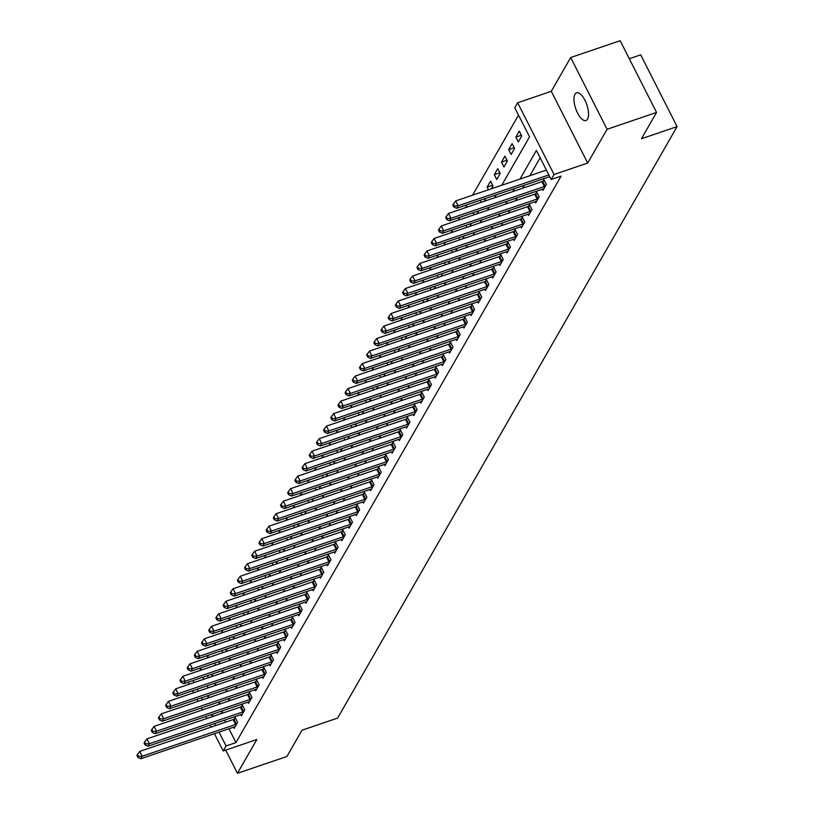 <?xml version="1.0" encoding="UTF-8"?>
<svg xmlns="http://www.w3.org/2000/svg" width="814" height="814" viewBox="0 0 814 814"><rect width="100%" height="100%" fill="white"/><g stroke="black" fill="none" stroke-linecap="round" stroke-linejoin="round"><path stroke-width="1.22" d="M574.969 94.251A14.611 5.881 -108.8 0 0 576.577 110.877A14.611 5.881 -108.8 0 0 585.978 120.503A14.611 5.881 -108.8 0 0 587.566 119.068A14.611 5.881 -108.8 0 0 585.958 102.452A14.611 5.881 -108.8 0 0 576.556 92.827A14.611 5.881 -108.8 0 0 574.969 94.251M501.739 185.266L529.538 136.844L514.774 107.753L517.653 102.757L554.049 174.491L551.17 179.497L536.416 150.417L519.973 179.07M551.292 91.31L587.688 163.054L607.081 129.273L656.552 112.444L620.156 40.7L570.685 57.529L551.292 91.31L517.653 102.757M629.303 58.73L640.699 54.853L677.095 126.597L337.637 718.08L302.004 730.199L286.935 756.471L237.454 773.3L256.837 739.519L223.199 750.966L214.428 733.689M518.518 115.12L472.558 195.197M467.073 204.762L465.384 207.702M459.89 217.267L458.201 220.218M452.706 229.782L451.017 232.723M445.533 242.287L443.844 245.238M438.349 254.802L436.66 257.743M431.166 267.307L429.477 270.258M423.992 279.823L422.303 282.763M416.809 292.328L415.12 295.279M409.625 304.843L407.936 307.784M402.452 317.348L400.763 320.299M395.268 329.863L393.579 332.804M388.095 342.368L386.396 345.319M380.911 354.884L379.222 357.824M373.728 367.389L372.039 370.339M366.554 379.904L364.855 382.845M359.371 392.409L357.682 395.36M352.187 404.924L350.498 407.865M345.014 417.44L343.325 420.38M337.83 429.945L336.141 432.885M330.647 442.46L328.958 445.4M323.473 454.965L321.784 457.916M316.29 467.48L314.601 470.421M309.106 479.985L307.417 482.936M301.933 492.501L300.244 495.441M294.749 505.006L293.06 507.956M287.576 517.521L285.877 520.461M280.392 530.026L278.703 532.977M273.209 542.541L271.52 545.482M266.036 555.046L264.336 557.997M258.852 567.562L257.163 570.502M251.668 580.067L249.979 583.017M244.495 592.582L242.806 595.522M237.312 605.087L235.622 608.038M230.128 617.602L228.439 620.543M222.955 630.107L221.266 633.058M215.771 642.622L214.082 645.563M208.588 655.128L206.898 658.078M201.414 667.643L199.725 670.583M607.081 129.273L570.685 57.529M225.692 750.121L237.454 773.3M202.798 677.238L203.826 679.252M207.153 685.826L208.18 687.84M211.426 676.668L212.953 673.778M208.445 677.686L207.417 675.661M218.61 664.163L220.136 661.273M215.618 665.18L214.601 663.156M225.793 651.648L227.31 648.758M222.802 652.665L221.774 650.64M232.967 639.143L234.493 636.253M229.986 640.16L228.958 638.135M240.15 626.627L241.677 623.738M237.159 627.645L236.131 625.62M247.324 614.122L248.85 611.233M244.342 615.14L243.315 613.115M254.507 601.607L256.034 598.717M251.526 602.625L250.498 600.6M261.691 589.102L263.217 586.212M258.699 590.119L257.672 588.095M268.864 576.587L270.39 573.697M265.883 577.604L264.855 575.579M276.048 564.082L277.574 561.192M273.056 565.099L272.039 563.074M283.231 551.566L284.758 548.677M280.24 552.584L279.212 550.559M290.405 539.061L291.931 536.172M287.423 540.069L286.396 538.054M297.588 526.546L299.114 523.656M294.597 527.564L293.579 525.539M304.772 514.041L306.288 511.151M301.78 515.048L300.753 513.034M311.945 501.526L313.471 498.636M308.964 502.543L307.936 500.518M319.129 489.021L320.655 486.131M316.137 490.028L315.12 488.013M326.312 476.505L327.828 473.616M323.321 477.523L322.293 475.498M333.486 464L335.012 461.111M330.504 465.008L329.477 462.993M340.669 451.485L342.195 448.595M337.678 452.503L336.65 450.478M347.843 438.98L349.369 436.09M344.861 439.987L343.834 437.973M355.026 426.465L356.552 423.575M352.045 427.482L351.017 425.457M362.21 413.96L363.736 411.07M359.218 414.967L358.191 412.952M369.383 401.444L370.909 398.555M366.402 402.462L365.374 400.437M376.567 388.939L378.093 386.05M373.575 389.947L372.558 387.932M383.75 376.424L385.276 373.534M380.759 377.442L379.731 375.417M390.923 363.919L392.45 361.029M387.942 364.926L386.915 362.912M398.107 351.404L399.633 348.514M395.116 352.421L394.098 350.396M405.291 338.889L406.807 336.009M402.299 339.906L401.271 337.891M412.464 326.383L413.99 323.494M409.483 327.401L408.455 325.376M419.648 313.868L421.174 310.989M416.656 314.886L415.639 312.871M426.831 301.363L428.347 298.473M423.84 302.381L422.812 300.356M434.004 288.848L435.531 285.968M431.023 289.865L429.996 287.851M441.188 276.343L442.714 273.453M438.197 277.36L437.179 275.336M448.361 263.828L449.888 260.938M445.38 264.845L444.352 262.83M455.545 251.323L457.071 248.433M452.564 252.34L451.536 250.315M462.728 238.807L464.255 235.918M459.737 239.825L458.709 237.81M469.902 226.302L471.428 223.412M466.921 227.32L465.893 225.295M477.085 213.787L478.612 210.897M474.104 214.804L473.076 212.79M484.269 201.282L485.795 198.392M481.278 202.299L480.25 200.275M491.442 188.767L493.03 186.009L490.577 181.156L487.128 187.159L488.461 189.784M496.764 179.497L500.213 173.494L497.751 168.651L494.312 174.654L496.764 179.497M503.947 166.992L507.397 160.989L504.934 156.135L501.485 162.139L503.947 166.992M511.131 154.477L514.57 148.474L512.118 143.63L508.669 149.634L511.131 154.477M518.304 141.972L521.754 135.969L519.291 131.115L515.852 137.118L518.304 141.972M523.188 124.328L525.651 129.182M228.938 728.754L235.958 742.602L561.07 176.129L551.17 179.497M540.16 157.784L529.873 175.702M524.379 185.266L522.69 188.207M517.205 197.771L515.506 200.722M510.022 210.287L508.333 213.227M502.838 222.792L501.149 225.743M495.665 235.307L493.976 238.248M488.481 247.812L486.792 250.763M481.298 260.327L479.609 263.268M474.124 272.832L472.435 275.783M466.941 285.348L465.252 288.288M459.757 297.853L458.068 300.804M452.584 310.368L450.895 313.309M445.4 322.873L443.711 325.824M438.227 335.388L436.528 338.329M431.044 347.893L429.354 350.844M423.86 360.409L422.171 363.349M416.687 372.914L414.987 375.865M409.503 385.429L407.814 388.37M402.32 397.934L400.63 400.885M395.146 410.449L393.457 413.39M387.963 422.954L386.274 425.905M380.779 435.47L379.09 438.41M373.606 447.975L371.917 450.925M366.422 460.49L364.733 463.431M359.239 472.995L357.55 475.946M352.065 485.51L350.376 488.451M344.882 498.015L343.193 500.966M337.708 510.531L336.009 513.471M330.525 523.046L328.836 525.986M323.341 535.551L321.652 538.492M316.168 548.066L314.469 551.007M308.984 560.571L307.295 563.522M301.801 573.087L300.112 576.027M294.627 585.592L292.938 588.542M287.444 598.107L285.755 601.047M280.26 610.612L278.571 613.563M273.087 623.127L271.398 626.068M265.903 635.632L264.214 638.583M258.72 648.148L257.031 651.088M251.546 660.653L249.857 663.603M244.363 673.168L242.674 676.108M237.179 685.673L235.49 688.624M230.006 698.188L228.317 701.129M222.822 710.693L221.255 713.603M224.583 720.166L225.61 722.191M233.547 727.177L234.157 728.388L237.607 722.374L235.144 717.531L234.218 719.159M240.73 714.672L241.341 715.872L244.79 709.869L242.328 705.016L241.392 706.654M247.914 702.156L248.524 703.367L251.964 697.354L249.511 692.511L248.575 694.139M255.087 689.651L255.698 690.852L259.147 684.849L256.685 679.995L255.759 681.623M262.271 677.136L262.881 678.347L266.331 672.333L263.868 667.49L262.932 669.118M269.454 664.631L270.065 665.832L273.504 659.828L271.052 654.975L270.116 656.603M276.628 652.116L277.238 653.327L280.688 647.313L278.225 642.47L277.289 644.098M283.811 639.611L284.422 640.811L287.871 634.808L285.409 629.955L284.473 631.583M290.995 627.095L291.605 628.296L295.044 622.293L292.592 617.45L291.656 619.078M298.168 614.59L298.779 615.791L302.228 609.788L299.766 604.934L298.83 606.562M305.352 602.075L305.962 603.276L309.412 597.273L306.949 592.429L306.013 594.057M312.535 589.57L313.146 590.771L316.585 584.767L314.133 579.914L313.197 581.542M319.709 577.055L320.319 578.255L323.769 572.252L321.306 567.409L320.37 569.037M326.892 564.55L327.503 565.75L330.952 559.747L328.49 554.894L327.554 556.522M334.076 552.034L334.676 553.235L338.125 547.232L335.663 542.389L334.737 544.017M341.249 539.529L341.86 540.73L345.309 534.727L342.847 529.873L341.911 531.501M348.433 527.014L349.043 528.215L352.482 522.212L350.03 517.368L349.094 518.996M355.606 514.509L356.217 515.71L359.666 509.706L357.204 504.853L356.278 506.481M362.79 501.994L363.4 503.194L366.849 497.191L364.387 492.348L363.451 493.976M369.973 489.489L370.584 490.689L374.023 484.686L371.571 479.833L370.635 481.461M377.147 476.973L377.757 478.174L381.206 472.171L378.744 467.328L377.808 468.956M384.33 464.468L384.941 465.669L388.39 459.666L385.928 454.812L384.991 456.44M391.514 451.953L392.124 453.154L395.563 447.151L393.111 442.307L392.175 443.935M398.687 439.448L399.298 440.649L402.747 434.645L400.284 429.792L399.348 431.42M405.871 426.933L406.481 428.133L409.93 422.13L407.468 417.287L406.532 418.915M413.054 414.428L413.665 415.628L417.104 409.625L414.652 404.772L413.716 406.4M420.228 401.913L420.838 403.113L424.287 397.11L421.825 392.267L420.889 393.895M427.411 389.407L428.022 390.608L431.471 384.605L429.009 379.751L428.072 381.379M434.595 376.892L435.195 378.093L438.644 372.09L436.182 367.246L435.256 368.874M441.768 364.387L442.378 365.588L445.828 359.584L443.365 354.731L442.429 356.359M448.952 351.872L449.562 353.073L453.001 347.069L450.549 342.226L449.613 343.854M456.125 339.367L456.735 340.567L460.185 334.564L457.722 329.711L456.796 331.339M463.308 326.852L463.919 328.052L467.368 322.049L464.906 317.206L463.97 318.834M470.492 314.346L471.103 315.547L474.542 309.544L472.089 304.69L471.153 306.318M477.665 301.831L478.276 303.032L481.725 297.029L479.263 292.185L478.337 293.813M484.849 289.326L485.459 290.527L488.909 284.524L486.446 279.67L485.51 281.298M492.032 276.811L492.643 278.012L496.082 272.008L493.63 267.165L492.694 268.793M499.206 264.306L499.816 265.506L503.266 259.503L500.803 254.65L499.867 256.278M506.389 251.791L507 252.991L510.449 246.988L507.987 242.145L507.051 243.773M513.573 239.285L514.183 240.486L517.623 234.483L515.17 229.629L514.234 231.257M520.746 226.77L521.357 227.971L524.806 221.968L522.344 217.124L521.408 218.752M527.93 214.265L528.54 215.466L531.99 209.463L529.527 204.609L528.591 206.237M535.113 201.75L535.714 202.951L539.163 196.947L536.711 192.104L535.775 193.732M542.287 189.245L542.897 190.445L546.347 184.432L543.884 179.589L542.948 181.217M549.47 176.73L550.233 177.656M587.688 163.054L554.049 174.491M235.958 742.602L226.068 745.96L223.199 750.966M656.552 112.444L641.473 138.716L677.095 126.597M207.367 698.188L209.056 695.248M214.54 685.683L216.229 682.732M221.723 673.168L223.412 670.227M228.907 660.663L230.596 657.712M236.08 648.148L237.769 645.207M243.264 635.642L244.953 632.692M250.447 623.127L252.137 620.187M257.621 610.622L259.31 607.671M264.804 598.107L266.493 595.166M271.978 585.602L273.677 582.651M279.161 573.087L280.85 570.146M286.345 560.571L288.034 557.631M293.518 548.066L295.217 545.126M300.702 535.551L302.391 532.61M307.885 523.046L309.574 520.095M315.059 510.531L316.748 507.59M322.242 498.026L323.931 495.075M329.426 485.51L331.115 482.57M336.599 473.005L338.288 470.054M343.783 460.49L345.472 457.549M350.966 447.985L352.655 445.034M358.14 435.47L359.829 432.529M365.323 422.965L367.012 420.014M372.497 410.449L374.196 407.509M379.68 397.944L381.369 394.994M386.864 385.429L388.553 382.488M394.037 372.924L395.736 369.973M401.221 360.409L402.91 357.468M408.404 347.904L410.093 344.953M415.578 335.388L417.267 332.448M422.761 322.883L424.45 319.933M429.945 310.368L431.634 307.427M437.118 297.863L438.807 294.912M444.302 285.348L445.991 282.407M451.485 272.843L453.174 269.892M458.658 260.327L460.348 257.387M465.842 247.822L467.531 244.872M473.015 235.307L474.715 232.366M480.199 222.802L481.888 219.851M487.383 210.287L489.072 207.346M494.556 197.782L496.255 194.831M192.908 680.606L193.936 682.62M197.263 689.183L198.29 691.208M201.618 697.771L202.645 699.796M211.101 727.126L210.073 725.101M206.746 718.538L205.718 716.513M202.381 709.95L201.363 707.926M198.026 701.363L197.008 699.338M193.671 692.775L192.643 690.76M189.316 684.187L188.288 682.173M212.932 714.061L211.355 716.971M214.682 723.534L215.71 725.549M219.037 732.122L226.068 745.96M514.489 188.634L512.8 191.575M507.305 201.139L505.616 204.09M500.122 213.655L498.433 216.595M492.948 226.16L491.259 229.11M485.765 238.675L484.076 241.616M478.591 251.18L476.892 254.131M471.408 263.695L469.719 266.636M464.224 276.2L462.535 279.151M457.051 288.716L455.352 291.656M449.867 301.221L448.178 304.171M442.684 313.736L440.995 316.677M435.51 326.241L433.821 329.192M428.327 338.756L426.638 341.697M421.143 351.261L419.454 354.212M413.97 363.777L412.281 366.717M406.786 376.282L405.097 379.232M399.603 388.797L397.914 391.738M392.429 401.302L390.74 404.253M385.246 413.817L383.557 416.758M378.062 426.322L376.373 429.273M370.889 438.838L369.2 441.778M363.705 451.343L362.016 454.293M356.532 463.858L354.833 466.798M349.348 476.363L347.659 479.314M342.165 488.878L340.476 491.819M334.992 501.383L333.292 504.334M327.808 513.899L326.119 516.839M320.624 526.404L318.935 529.354M313.451 538.919L311.762 541.859M306.268 551.424L304.578 554.375M299.084 563.939L297.395 566.88M291.911 576.444L290.222 579.395M284.727 588.96L283.038 591.9M277.543 601.465L275.854 604.415M270.37 613.98L268.681 616.92M263.187 626.485L261.498 629.436M256.013 639L254.314 641.941M248.83 651.505L247.141 654.456M241.646 664.021L239.957 666.961M234.473 676.526L232.773 679.476M227.289 689.041L225.6 691.981M220.106 701.546L218.417 704.497M221.205 713.512L211.314 716.88M521.387 135.236L515.852 137.118M514.204 147.751L508.669 149.634M507.02 160.256L501.485 162.139M499.847 172.772L494.312 174.654M492.663 185.277L487.128 187.159M235.612 724.47L233.15 719.617L139.743 751.393L142.196 756.247L235.612 724.47A2.279 0.702 153.1 0 0 236.396 724.145L236.671 724.002M138.461 756.42L137.474 754.476L136.905 755.473L137.881 757.417L138.461 756.42L142.196 756.247L140.761 758.75L234.178 726.973A2.279 0.702 153.1 0 1 234.87 726.79L235.093 726.76M233.15 719.617A2.279 0.702 153.1 0 0 233.933 719.291L235.622 718.467M139.743 751.393L137.474 754.476M137.881 757.417L140.761 758.75M242.796 711.955L240.334 707.112L146.917 738.888L149.379 743.731L242.796 711.955A2.279 0.702 153.1 0 0 243.569 711.629L243.854 711.497M145.635 743.904L144.658 741.961L144.078 742.968L145.065 744.902L145.635 743.904L149.379 743.731L147.945 746.235L241.361 714.458A2.279 0.702 153.1 0 1 242.053 714.275L242.277 714.244M240.334 707.112A2.279 0.702 153.1 0 0 241.117 706.786L242.806 705.962M146.917 738.888L144.658 741.961M145.065 744.902L147.945 746.235M249.969 699.45L247.517 694.596L154.1 726.373L156.563 731.226L249.969 699.45A2.279 0.702 153.1 0 0 250.753 699.124L251.038 698.982M152.818 731.399L151.831 729.456L151.262 730.453L152.249 732.397L152.818 731.399L156.563 731.226L155.128 733.729L248.535 701.943A2.279 0.702 153.1 0 1 249.237 701.77L249.46 701.739M247.517 694.596A2.279 0.702 153.1 0 0 248.29 694.271L249.99 693.447M154.1 726.373L151.831 729.456M152.249 732.397L155.128 733.729M257.153 686.935L254.69 682.091L161.284 713.868L163.736 718.711L257.153 686.935A2.279 0.702 153.1 0 0 257.936 686.609L258.211 686.477M160.002 718.884L159.015 716.941L158.445 717.948L159.422 719.881L160.002 718.884L163.736 718.711L162.301 721.214L255.718 689.438A2.279 0.702 153.1 0 1 256.41 689.255L256.634 689.224M254.69 682.091A2.279 0.702 153.1 0 0 255.474 681.766L257.163 680.942M161.284 713.868L159.015 716.941M159.422 719.881L162.301 721.214M264.336 674.43L261.874 669.576L168.457 701.353L170.92 706.206L264.336 674.43A2.279 0.702 153.1 0 0 265.11 674.104L265.395 673.961M167.175 706.379L166.198 704.436L165.618 705.433L166.605 707.376L167.175 706.379L170.92 706.206L169.485 708.709L262.902 676.922A2.279 0.702 153.1 0 1 263.594 676.749L263.817 676.719M261.874 669.576A2.279 0.702 153.1 0 0 262.657 669.25L264.347 668.426M168.457 701.353L166.198 704.436M166.605 707.376L169.485 708.709M271.51 661.914L269.058 657.071L175.641 688.848L178.103 693.691L271.51 661.914A2.279 0.702 153.1 0 0 272.293 661.589L272.578 661.456M174.359 693.864L173.372 691.92L172.802 692.928L173.779 694.861L174.359 693.864L178.103 693.691L176.669 696.194L270.075 664.417A2.279 0.702 153.1 0 1 270.777 664.234L270.991 664.204M269.058 657.071A2.279 0.702 153.1 0 0 269.831 656.745L271.53 655.921M175.641 688.848L173.372 691.92M173.779 694.861L176.669 696.194M278.693 649.409L276.231 644.556L182.824 676.332L185.277 681.186L278.693 649.409A2.279 0.702 153.1 0 0 279.477 649.084L279.751 648.941M181.542 681.359L180.555 679.415L179.975 680.412L180.962 682.356L181.542 681.359L185.277 681.186L183.842 683.689L277.259 651.902A2.279 0.702 153.1 0 1 277.95 651.729L278.174 651.699M276.231 644.556A2.279 0.702 153.1 0 0 277.014 644.23L278.703 643.406M182.824 676.332L180.555 679.415M180.962 682.356L183.842 683.689M285.877 636.894L283.414 632.051L189.998 663.827L192.46 668.67L285.877 636.894A2.279 0.702 153.1 0 0 286.65 636.568L286.935 636.436M188.716 668.843L187.739 666.9L187.159 667.907L188.146 669.841L188.716 668.843L192.46 668.67L191.025 671.174L284.432 639.397A2.279 0.702 153.1 0 1 285.134 639.214L285.358 639.183M283.414 632.051A2.279 0.702 153.1 0 0 284.198 631.725L285.887 630.901M189.998 663.827L187.739 666.9M188.146 669.841L191.025 671.174M293.05 624.389L290.598 619.535L197.181 651.312L199.644 656.165L293.05 624.389A2.279 0.702 153.1 0 0 293.834 624.063L294.108 623.921M195.899 656.328L194.912 654.395L194.343 655.392L195.319 657.336L195.899 656.328L199.644 656.165L198.199 658.668L291.616 626.882A2.279 0.702 153.1 0 1 292.318 626.709L292.531 626.668M290.598 619.535A2.279 0.702 153.1 0 0 291.371 619.21L293.071 618.386M197.181 651.312L194.912 654.395M195.319 657.336L198.199 658.668M300.234 611.874L297.771 607.03L204.365 638.807L206.817 643.65L300.234 611.874A2.279 0.702 153.1 0 0 301.017 611.548L301.292 611.416M203.083 643.823L202.096 641.88L201.516 642.887L202.503 644.82L203.083 643.823L206.817 643.65L205.382 646.153L298.799 614.377A2.279 0.702 153.1 0 1 299.491 614.194L299.715 614.163M297.771 607.03A2.279 0.702 153.1 0 0 298.555 606.705L300.244 605.881M204.365 638.807L202.096 641.88M202.503 644.82L205.382 646.153M307.417 599.369L304.955 594.515L211.538 626.292L214.001 631.145L307.417 599.369A2.279 0.702 153.1 0 0 308.191 599.043L308.475 598.901M210.256 631.308L209.269 629.375L208.699 630.372L209.686 632.315L210.256 631.308L214.001 631.145L212.566 633.648L305.972 601.861A2.279 0.702 153.1 0 1 306.675 601.688L306.898 601.648M304.955 594.515A2.279 0.702 153.1 0 0 305.738 594.189L307.427 593.365M211.538 626.292L209.269 629.375M209.686 632.315L212.566 633.648M314.591 586.853L312.128 582.01L218.722 613.787L221.174 618.63L314.591 586.853A2.279 0.702 153.1 0 0 315.374 586.528L315.649 586.395M217.44 618.803L216.453 616.859L215.883 617.867L216.86 619.8L217.44 618.803L221.174 618.63L219.739 621.133L313.156 589.356A2.279 0.702 153.1 0 1 313.858 589.173L314.072 589.143M312.128 582.01A2.279 0.702 153.1 0 0 312.912 581.684L314.601 580.86M218.722 613.787L216.453 616.859M216.86 619.8L219.739 621.133M321.774 574.348L319.312 569.495L225.895 601.271L228.358 606.125L321.774 574.348A2.279 0.702 153.1 0 0 322.558 574.023L322.832 573.88M224.613 606.288L223.636 604.354L223.056 605.351L224.043 607.295L224.613 606.288L228.358 606.125L226.923 608.618L320.34 576.841A2.279 0.702 153.1 0 1 321.031 576.668L321.255 576.627M319.312 569.495A2.279 0.702 153.1 0 0 320.095 569.169L321.784 568.345M225.895 601.271L223.636 604.354M224.043 607.295L226.923 608.618M328.948 561.833L326.495 556.99L233.079 588.766L235.541 593.61L328.948 561.833A2.279 0.702 153.1 0 0 329.731 561.507L330.016 561.375M231.797 593.782L230.81 591.839L230.24 592.846L231.227 594.78L231.797 593.782L235.541 593.61L234.106 596.113L327.513 564.336A2.279 0.702 153.1 0 1 328.215 564.153L328.439 564.122M326.495 556.99A2.279 0.702 153.1 0 0 327.269 556.664L328.968 555.84M233.079 588.766L230.81 591.839M231.227 594.78L234.106 596.113M336.131 549.318L333.669 544.474L240.262 576.251L242.714 581.104L336.131 549.318A2.279 0.702 153.1 0 0 336.915 549.002L337.189 548.86M238.98 581.267L237.993 579.334L237.423 580.331L238.4 582.275L238.98 581.267L242.714 581.104L241.28 583.597L334.696 551.821A2.279 0.702 153.1 0 1 335.399 551.648L335.612 551.607M333.669 544.474A2.279 0.702 153.1 0 0 334.452 544.149L336.141 543.325M240.262 576.251L237.993 579.334M238.4 582.275L241.28 583.597M343.315 536.813L340.852 531.969L247.436 563.746L249.898 568.589L343.315 536.813A2.279 0.702 153.1 0 0 344.088 536.487L344.373 536.355M246.154 568.762L245.177 566.819L244.597 567.826L245.584 569.759L246.154 568.762L249.898 568.589L248.463 571.092L341.88 539.316A2.279 0.702 153.1 0 1 342.572 539.133L342.796 539.102M340.852 531.969A2.279 0.702 153.1 0 0 341.636 531.644L343.325 530.82M247.436 563.746L245.177 566.819M245.584 569.759L248.463 571.092M350.488 524.297L348.036 519.454L254.619 551.231L257.082 556.084L350.488 524.297A2.279 0.702 153.1 0 0 351.272 523.982L351.556 523.84M253.337 556.247L252.35 554.314L251.78 555.311L252.767 557.254L253.337 556.247L257.082 556.084L255.647 558.577L349.053 526.8A2.279 0.702 153.1 0 1 349.755 526.627L349.979 526.587M348.036 519.454A2.279 0.702 153.1 0 0 348.809 519.129L350.508 518.304M254.619 551.231L252.35 554.314M252.767 557.254L255.647 558.577M357.672 511.792L355.209 506.949L261.803 538.726L264.255 543.569L357.672 511.792A2.279 0.702 153.1 0 0 358.455 511.467L358.73 511.334M260.521 543.742L259.534 541.798L258.964 542.806L259.941 544.739L260.521 543.742L264.255 543.569L262.82 546.072L356.237 514.295A2.279 0.702 153.1 0 1 356.929 514.112L357.153 514.082M355.209 506.949A2.279 0.702 153.1 0 0 355.993 506.623L357.682 505.799M261.803 538.726L259.534 541.798M259.941 544.739L262.82 546.072M364.855 499.277L362.393 494.434L268.976 526.21L271.438 531.064L364.855 499.277A2.279 0.702 153.1 0 0 365.628 498.962L365.913 498.819M267.694 531.227L266.717 529.293L266.137 530.29L267.124 532.234L267.694 531.227L271.438 531.064L270.004 533.557L363.42 501.78A2.279 0.702 153.1 0 1 364.112 501.607L364.336 501.566M362.393 494.434A2.279 0.702 153.1 0 0 363.176 494.108L364.865 493.284M268.976 526.21L266.717 529.293M267.124 532.234L270.004 533.557M372.029 486.772L369.576 481.929L276.16 513.705L278.622 518.549L372.029 486.772A2.279 0.702 153.1 0 0 372.812 486.446L373.097 486.314M274.878 518.721L273.891 516.778L273.321 517.785L274.298 519.719L274.878 518.721L278.622 518.549L277.187 521.052L370.594 489.275A2.279 0.702 153.1 0 1 371.296 489.092L371.51 489.061M369.576 481.929A2.279 0.702 153.1 0 0 370.35 481.603L372.049 480.779M276.16 513.705L273.891 516.778M274.298 519.719L277.187 521.052M379.212 474.257L376.75 469.413L283.343 501.19L285.795 506.043L379.212 474.257A2.279 0.702 153.1 0 0 379.996 473.941L380.27 473.799M282.061 506.206L281.074 504.273L280.494 505.27L281.481 507.214L282.061 506.206L285.795 506.043L284.361 508.536L377.777 476.76A2.279 0.702 153.1 0 1 378.469 476.587L378.693 476.546M376.75 469.413A2.279 0.702 153.1 0 0 377.533 469.088L379.222 468.264M283.343 501.19L281.074 504.273M281.481 507.214L284.361 508.536M386.396 461.752L383.933 456.908L290.517 488.685L292.979 493.528L386.396 461.752A2.279 0.702 153.1 0 0 387.169 461.426L387.454 461.294M289.235 493.701L288.258 491.758L287.678 492.765L288.665 494.698L289.235 493.701L292.979 493.528L291.544 496.031L384.951 464.255A2.279 0.702 153.1 0 1 385.653 464.072L385.877 464.041M383.933 456.908A2.279 0.702 153.1 0 0 384.717 456.583L386.406 455.759M290.517 488.685L288.258 491.758M288.665 494.698L291.544 496.031M393.569 449.236L391.117 444.393L297.7 476.17L300.163 481.013L393.569 449.236A2.279 0.702 153.1 0 0 394.352 448.921L394.627 448.779M296.418 481.186L295.431 479.253L294.861 480.25L295.838 482.193L296.418 481.186L300.163 481.013L298.718 483.516L392.134 451.739A2.279 0.702 153.1 0 1 392.836 451.567L393.05 451.526M391.117 444.393A2.279 0.702 153.1 0 0 391.89 444.068L393.589 443.243M297.7 476.17L295.431 479.253M295.838 482.193L298.718 483.516M400.753 436.731L398.29 431.888L304.884 463.665L307.336 468.508L400.753 436.731A2.279 0.702 153.1 0 0 401.536 436.406L401.811 436.273M303.602 468.681L302.615 466.737L302.035 467.745L303.022 469.678L303.602 468.681L307.336 468.508L305.901 471.011L399.318 439.234A2.279 0.702 153.1 0 1 400.01 439.051L400.234 439.021M398.29 431.888A2.279 0.702 153.1 0 0 399.074 431.562L400.763 430.738M304.884 463.665L302.615 466.737M303.022 469.678L305.901 471.011M407.936 424.216L405.474 419.373L312.057 451.149L314.519 455.993L407.936 424.216A2.279 0.702 153.1 0 0 408.709 423.901L408.994 423.758M310.775 456.166L309.788 454.232L309.218 455.23L310.205 457.173L310.775 456.166L314.519 455.993L313.085 458.496L406.491 426.719A2.279 0.702 153.1 0 1 407.193 426.546L407.417 426.505M405.474 419.373A2.279 0.702 153.1 0 0 406.257 419.047L407.946 418.223M312.057 451.149L309.788 454.232M310.205 457.173L313.085 458.496M415.109 411.711L412.657 406.858L319.241 438.644L321.703 443.488L415.109 411.711A2.279 0.702 153.1 0 0 415.893 411.385L416.168 411.253M317.959 443.661L316.972 441.717L316.402 442.724L317.379 444.658L317.959 443.661L321.703 443.488L320.258 445.991L413.675 414.214A2.279 0.702 153.1 0 1 414.377 414.031L414.591 414M412.657 406.858A2.279 0.702 153.1 0 0 413.431 406.542L415.12 405.718M319.241 438.644L316.972 441.717M317.379 444.658L320.258 445.991M422.293 399.196L419.831 394.352L326.414 426.129L328.876 430.972L422.293 399.196A2.279 0.702 153.1 0 0 423.077 398.88L423.351 398.738M325.132 431.145L324.155 429.212L323.575 430.209L324.562 432.153L325.132 431.145L328.876 430.972L327.442 433.475L420.858 401.699A2.279 0.702 153.1 0 1 421.55 401.526L421.774 401.485M419.831 394.352A2.279 0.702 153.1 0 0 420.614 394.027L422.303 393.203M326.414 426.129L324.155 429.212M324.562 432.153L327.442 433.475M429.466 386.691L427.014 381.837L333.598 413.624L336.06 418.467L429.466 386.691A2.279 0.702 153.1 0 0 430.25 386.365L430.535 386.233M332.316 418.64L331.329 416.697L330.759 417.704L331.746 419.637L332.316 418.64L336.06 418.467L334.625 420.97L428.032 389.194A2.279 0.702 153.1 0 1 428.734 389.011L428.958 388.98M427.014 381.837A2.279 0.702 153.1 0 0 427.788 381.522L429.487 380.698M333.598 413.624L331.329 416.697M331.746 419.637L334.625 420.97M436.65 374.175L434.188 369.332L340.781 401.109L343.233 405.952L436.65 374.175A2.279 0.702 153.1 0 0 437.433 373.86L437.708 373.718M339.499 406.125L338.512 404.192L337.942 405.189L338.919 407.132L339.499 406.125L343.233 405.952L341.799 408.455L435.215 376.679A2.279 0.702 153.1 0 1 435.917 376.506L436.131 376.465M434.188 369.332A2.279 0.702 153.1 0 0 434.971 369.007L436.66 368.182M340.781 401.109L338.512 404.192M338.919 407.132L341.799 408.455M443.834 361.67L441.371 356.817L347.954 388.604L350.417 393.447L443.834 361.67A2.279 0.702 153.1 0 0 444.607 361.345L444.892 361.213M346.672 393.62L345.696 391.676L345.116 392.684L346.103 394.617L346.672 393.62L350.417 393.447L348.982 395.95L442.399 364.173A2.279 0.702 153.1 0 1 443.091 363.99L443.315 363.96M441.371 356.817A2.279 0.702 153.1 0 0 442.155 356.501L443.844 355.677M347.954 388.604L345.696 391.676M346.103 394.617L348.982 395.95M451.007 349.155L448.555 344.312L355.138 376.088L357.6 380.932L451.007 349.155A2.279 0.702 153.1 0 0 451.79 348.84L452.075 348.697M353.856 381.105L352.869 379.171L352.299 380.169L353.286 382.112L353.856 381.105L357.6 380.932L356.166 383.435L449.572 351.658A2.279 0.702 153.1 0 1 450.274 351.485L450.498 351.445M448.555 344.312A2.279 0.702 153.1 0 0 449.328 343.986L451.027 343.162M355.138 376.088L352.869 379.171M353.286 382.112L356.166 383.435M458.19 336.65L455.728 331.797L362.322 363.583L364.774 368.427L458.19 336.65A2.279 0.702 153.1 0 0 458.974 336.324L459.249 336.192M361.04 368.6L360.053 366.656L359.483 367.663L360.46 369.597L361.04 368.6L364.774 368.427L363.339 370.93L456.756 339.153A2.279 0.702 153.1 0 1 457.448 338.97L457.672 338.939M455.728 331.797A2.279 0.702 153.1 0 0 456.512 331.481L458.201 330.657M362.322 363.583L360.053 366.656M360.46 369.597L363.339 370.93M465.374 324.135L462.912 319.292L369.495 351.068L371.957 355.911L465.374 324.135A2.279 0.702 153.1 0 0 466.147 323.819L466.432 323.677M368.213 356.084L367.236 354.151L366.656 355.148L367.643 357.092L368.213 356.084L371.957 355.911L370.523 358.414L463.939 326.638A2.279 0.702 153.1 0 1 464.631 326.465L464.855 326.424M462.912 319.292A2.279 0.702 153.1 0 0 463.695 318.966L465.384 318.142M369.495 351.068L367.236 354.151M367.643 357.092L370.523 358.414M472.547 311.63L470.095 306.776L376.679 338.553L379.141 343.406L472.547 311.63A2.279 0.702 153.1 0 0 473.331 311.304L473.616 311.172M375.396 343.579L374.409 341.636L373.84 342.643L374.827 344.576L375.396 343.579L379.141 343.406L377.706 345.909L471.113 314.133A2.279 0.702 153.1 0 1 471.815 313.95L472.039 313.919M470.095 306.776A2.279 0.702 153.1 0 0 470.868 306.461L472.568 305.637M376.679 338.553L374.409 341.636M374.827 344.576L377.706 345.909M479.731 299.114L477.269 294.271L383.862 326.048L386.314 330.891L479.731 299.114A2.279 0.702 153.1 0 0 480.514 298.789L480.789 298.657M382.58 331.064L381.593 329.131L381.013 330.128L382 332.071L382.58 331.064L386.314 330.891L384.88 333.394L478.296 301.618A2.279 0.702 153.1 0 1 478.988 301.445L479.212 301.404M477.269 294.271A2.279 0.702 153.1 0 0 478.052 293.946L479.741 293.121M383.862 326.048L381.593 329.131M382 332.071L384.88 333.394M486.914 286.609L484.452 281.756L391.035 313.532L393.498 318.386L486.914 286.609A2.279 0.702 153.1 0 0 487.688 286.284L487.973 286.152M389.753 318.559L388.777 316.615L388.197 317.623L389.184 319.556L389.753 318.559L393.498 318.386L392.063 320.889L485.48 289.112A2.279 0.702 153.1 0 1 486.172 288.929L486.396 288.899M484.452 281.756A2.279 0.702 153.1 0 0 485.236 281.441L486.925 280.616M391.035 313.532L388.777 316.615M389.184 319.556L392.063 320.889M494.088 274.094L491.636 269.251L398.219 301.027L400.681 305.871L494.088 274.094A2.279 0.702 153.1 0 0 494.871 273.769L495.146 273.636M396.937 306.044L395.95 304.11L395.38 305.108L396.357 307.051L396.937 306.044L400.681 305.871L399.236 308.374L492.653 276.597A2.279 0.702 153.1 0 1 493.355 276.424L493.569 276.384M491.636 269.251A2.279 0.702 153.1 0 0 492.409 268.925L494.108 268.101M398.219 301.027L395.95 304.11M396.357 307.051L399.236 308.374M501.271 261.589L498.809 256.736L405.403 288.512L407.855 293.366L501.271 261.589A2.279 0.702 153.1 0 0 502.055 261.263L502.33 261.131M404.12 293.539L403.134 291.595L402.554 292.602L403.541 294.536L404.12 293.539L407.855 293.366L406.42 295.869L499.837 264.092A2.279 0.702 153.1 0 1 500.529 263.909L500.752 263.878M498.809 256.736A2.279 0.702 153.1 0 0 499.593 256.42L501.282 255.596M405.403 288.512L403.134 291.595M403.541 294.536L406.42 295.869M508.455 249.074L505.993 244.231L412.576 276.007L415.038 280.85L508.455 249.074A2.279 0.702 153.1 0 0 509.228 248.748L509.513 248.616M411.294 281.023L410.317 279.09L409.737 280.087L410.724 282.031L411.294 281.023L415.038 280.85L413.604 283.353L507.01 251.577A2.279 0.702 153.1 0 1 507.712 251.404L507.936 251.363M505.993 244.231A2.279 0.702 153.1 0 0 506.776 243.905L508.465 243.081M412.576 276.007L410.317 279.09M410.724 282.031L413.604 283.353M515.628 236.569L513.176 231.715L419.759 263.492L422.222 268.345L515.628 236.569A2.279 0.702 153.1 0 0 516.412 236.243L516.687 236.111M418.477 268.518L417.49 266.575L416.921 267.572L417.897 269.515L418.477 268.518L422.222 268.345L420.777 270.848L514.194 239.072A2.279 0.702 153.1 0 1 514.896 238.889L515.109 238.858M513.176 231.715A2.279 0.702 153.1 0 0 513.949 231.4L515.638 230.576M419.759 263.492L417.49 266.575M417.897 269.515L420.777 270.848M522.812 224.054L520.35 219.21L426.933 250.987L429.395 255.83L522.812 224.054A2.279 0.702 153.1 0 0 523.595 223.728L523.87 223.596M425.651 256.003L424.674 254.07L424.094 255.067L425.081 257.01L425.651 256.003L429.395 255.83L427.961 258.333L521.377 226.557A2.279 0.702 153.1 0 1 522.069 226.384L522.293 226.343M520.35 219.21A2.279 0.702 153.1 0 0 521.133 218.885L522.822 218.06M426.933 250.987L424.674 254.07M425.081 257.01L427.961 258.333M529.995 211.548L527.533 206.695L434.116 238.471L436.579 243.325L529.995 211.548A2.279 0.702 153.1 0 0 530.769 211.223L531.054 211.091M432.834 243.498L431.847 241.555L431.278 242.552L432.265 244.495L432.834 243.498L436.579 243.325L435.144 245.828L528.551 214.051A2.279 0.702 153.1 0 1 529.253 213.868L529.476 213.838M527.533 206.695A2.279 0.702 153.1 0 0 528.317 206.38L530.006 205.555M434.116 238.471L431.847 241.555M432.265 244.495L435.144 245.828M537.169 199.033L534.706 194.19L441.3 225.966L443.752 230.81L537.169 199.033A2.279 0.702 153.1 0 0 537.952 198.708L538.227 198.575M440.018 230.983L439.031 229.049L438.461 230.047L439.438 231.99L440.018 230.983L443.752 230.81L442.317 233.313L535.734 201.536A2.279 0.702 153.1 0 1 536.436 201.363L536.65 201.323M534.706 194.19A2.279 0.702 153.1 0 0 535.49 193.864L537.179 193.04M441.3 225.966L439.031 229.049M439.438 231.99L442.317 233.313M544.352 186.528L541.89 181.675L448.473 213.451L450.936 218.305L544.352 186.528A2.279 0.702 153.1 0 0 545.126 186.203L545.411 186.06M447.191 218.478L446.214 216.534L445.634 217.531L446.621 219.475L447.191 218.478L450.936 218.305L449.501 220.808L542.918 189.031A2.279 0.702 153.1 0 1 543.61 188.848L543.833 188.817M541.89 181.675A2.279 0.702 153.1 0 0 542.673 181.349L544.363 180.535M448.473 213.451L446.214 216.534M446.621 219.475L449.501 220.808M546.398 170.075L455.657 200.946L458.119 205.789L548.85 174.929M454.375 205.962L453.388 204.029L452.818 205.026L453.805 206.97L454.375 205.962L458.119 205.789L456.685 208.292L549.725 176.638M455.657 200.946L453.388 204.029M453.805 206.97L456.685 208.292M236.396 724.145L233.933 719.291M243.569 711.629L241.117 706.786M250.753 699.124L248.29 694.271M257.936 686.609L255.474 681.766M265.11 674.104L262.657 669.25M272.293 661.589L269.831 656.745M279.477 649.084L277.014 644.23M286.65 636.568L284.198 631.725M293.834 624.063L291.371 619.21M301.017 611.548L298.555 606.705M308.191 599.043L305.738 594.189M315.374 586.528L312.912 581.684M322.558 574.023L320.095 569.169M329.731 561.507L327.269 556.664M336.915 549.002L334.452 544.149M344.088 536.487L341.636 531.644M351.272 523.982L348.809 519.129M358.455 511.467L355.993 506.623M365.628 498.962L363.176 494.108M372.812 486.446L370.35 481.603M379.996 473.941L377.533 469.088M387.169 461.426L384.717 456.583M394.352 448.921L391.89 444.068M401.536 436.406L399.074 431.562M408.709 423.901L406.257 419.047M415.893 411.385L413.431 406.542M423.077 398.88L420.614 394.027M430.25 386.365L427.788 381.522M437.433 373.86L434.971 369.007M444.607 361.345L442.155 356.501M451.79 348.84L449.328 343.986M458.974 336.324L456.512 331.481M466.147 323.819L463.695 318.966M473.331 311.304L470.868 306.461M480.514 298.789L478.052 293.946M487.688 286.284L485.236 281.441M494.871 273.769L492.409 268.925M502.055 261.263L499.593 256.42M509.228 248.748L506.776 243.905M516.412 236.243L513.949 231.4M523.595 223.728L521.133 218.885M530.769 211.223L528.317 206.38M537.952 198.708L535.49 193.864M545.126 186.203L542.673 181.349"/></g></svg>
